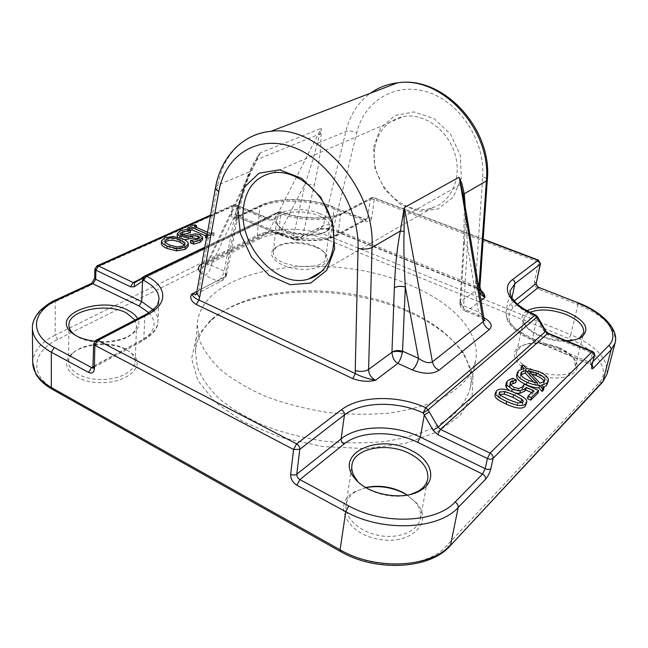 <?xml version="1.0" encoding="UTF-8"?>
<svg xmlns="http://www.w3.org/2000/svg" width="648" height="648" viewBox="0 0 648 648"><rect width="100%" height="100%" fill="white"/><g stroke="black" fill="none" stroke-linecap="round" stroke-linejoin="round"><path stroke-width="0.49" stroke-dasharray="3.24 2.43" d="M479.488 289.34L476.021 288.109M476.555 287.89L334.587 230.583C328.666 228.679 322.655 228.161 316.556 229.028L319.375 229.141C325.158 228.201 329.743 228.056 333.145 228.695L333.923 230.729L475.988 288.109L475.535 286.076L480.946 291.543M334.587 230.583L326.195 229.068L319.375 229.141L320.112 229.279L323.433 225.488L345.829 131.471C349.79 115.206 358.02 102.441 370.51 93.166M478.888 288.287L460.728 301.652L459.861 303.337C459.902 304.787 461.117 305.905 463.506 306.69C463.417 309.509 464.09 310.975 465.523 311.072L467.524 310.676C463.595 309.541 461.327 306.536 460.728 301.652L459.878 302.778C459.878 304.025 461.125 305.038 463.628 305.824L463.506 306.69M460.728 301.506L464.446 241.988L463.579 243.138M465.531 311.081C464.746 311.089 460.258 308.885 459.861 303.345L463.579 243.146C463.587 244.264 464.867 245.187 467.435 245.9L463.628 305.824L478.589 312.02C481.602 314.345 483.408 316.621 484.015 318.856M463.417 195.996L463.514 196.692C465.224 208.786 466.528 225.188 467.435 245.9L478.589 312.02C478.054 315.106 478.41 316.751 479.65 316.953L481.124 316.329L467.524 310.676L480.946 300.526M463.369 195.696L463.514 196.692M402.837 217.202L461.935 183.781M196.652 292.904L198.798 290.442L224.945 276.809L226.476 275.36L224.014 271.998C222.507 276.907 220.166 279.879 216.975 280.916L221.211 281.062L226.622 274.72L224.135 271.099L211.118 265.251C208.146 264.894 206.753 264.19 206.939 263.137L208.607 261.687L268.62 231.919C271.974 230.518 276.137 229.935 281.127 230.17L305.265 183.36C310.943 166.706 314.912 153.43 317.172 143.54L321.262 128.774L320.857 141.92L345.829 131.471C348.916 130.532 352.553 130.969 356.732 132.791L333.89 226.508C329.937 224.645 326.454 224.305 323.433 225.488L302.624 236.334L299.627 240.003L296.46 239.501L295.075 240.06C294.079 240.092 293.568 238.796 293.552 236.156C296.906 237.695 299.935 237.751 302.624 236.334L302.648 236.204C299.992 237.249 296.986 236.957 293.617 235.346L305.265 183.36C308.731 184.955 311.818 185.288 314.507 184.356L302.648 236.204M321.068 133.439L254.964 160.445L259.556 153.641L250.452 171.477C245.479 183.246 240.238 198.029 234.73 215.808L224.014 271.998M245.495 139.992C230.72 150.085 221.478 165.119 217.76 185.085L249.213 171.914L254.964 160.445M293.552 236.156L293.617 235.346L281.127 230.17C280.924 233.078 281.637 234.738 283.281 235.135L295.083 240.052C295.132 240.538 296.646 240.521 299.611 240.011L320.112 229.279L316.556 229.028L296.46 239.501L285.096 234.77L283.289 235.135C278.843 233.572 275.084 232.867 272.03 233.005C267.754 233.41 265.688 233.839 265.826 234.284L262.44 233.977L201.836 263.987M317.172 143.54L320.857 141.92C320.679 152.199 318.565 166.35 314.507 184.356M259.556 153.641L260.221 152.896L321.157 128.377L321.262 128.774M226.622 274.72L237.33 219.299L234.73 215.808L211.118 265.251C210.47 269.924 208.454 273.334 205.068 275.489L216.975 280.916L196.927 291.365M224.978 276.664L235.678 221.114L237.33 219.299M235.678 221.114C239.509 201.633 244.021 185.231 249.213 171.914L250.452 171.477M373.613 147.12L380.619 128.118L394.916 115.466L413.934 111.918L433.901 118.519L450.603 134.168L460.428 155.609L461.295 178.241L453.179 197.292L438.024 208.988L419.045 211.297L399.986 204.088L384.369 188.949L374.998 168.731L373.613 147.12M594.524 355.631L592.345 353.306L592.402 351.435M593.025 361.568L590.207 364.249L590.077 362.345L592.345 353.306L548.37 335.194L544.288 331.598L536.836 318.719L538.399 318.249M95.621 340.435L93.66 343.796M540.473 263.768L538.658 262.059L538.561 260.172M96.706 266.004L94.859 268.977M277.206 212.755L280.616 214.537L272.46 219.85L269.058 218.093L278.348 212.009L280.171 211.896C299.781 219.794 330.431 220.239 343.391 213.038L373.588 197.535L374.269 199.503L370.227 199.39L371.644 197.575L373.054 197.656L483.189 239.485M210.462 215.784L235.58 204.744L236.528 206.728L232.284 206.623L233.653 204.744L234.835 204.865L267.26 218.198L269.058 218.093L135.067 282.488M272.46 219.85L268.871 220.053L236.528 206.728L235.872 214.861L236.795 216.805L262.359 205.214C278.737 197.381 311.218 198.32 332.748 206.996L364.889 219.599L366.339 219.664L367.667 217.922L370.227 199.39L340.532 214.804C328.406 221.535 299.943 221.122 281.694 213.767L280.835 211.758L280.171 211.896L204.679 248.103M535.799 315.05L535.896 316.977L537.395 316.499M262.359 205.214L261.16 205.108L259.832 206.906L235.013 218.4C232.737 219.146 231.62 217.931 231.644 214.763L235.872 214.861L278.794 232.729L280.616 214.537L281.694 213.767L278.348 212.009L144.399 276.129L134.792 282.641M592.24 364.686L590.077 362.345L532.478 338.361L536.836 318.719L535.896 316.977C517.744 308.659 509.215 299.83 510.3 290.482L506.096 310.805C504.978 320.679 513.775 329.864 532.478 338.361L532.753 340.281L533.304 340.006C510.316 328.739 503.577 318.006 513.086 307.792L517.541 304.196M516.691 375.419L518.1 373.175L523.406 371.021L521.583 369.012M521.049 368.429L522.337 367.262L525.69 370.923L537.889 373.945C545.073 377.152 548.37 380.319 547.771 383.462M543.696 387.237L541.258 387.788L543.429 390.145M505.772 385.26L506.939 383.405L512.033 380.822L515.897 382.523M510.235 384.677L509.409 385.933L509.765 387.383L513.548 390.023L518.295 391.06L521.778 389.537L523.754 386.743L538.018 393.02M527.456 398.666L533.053 393.231L531.627 392.599M515.768 393.15L509.62 390.704M495.007 395.053L496.093 393.336C499.082 390.525 505.367 391.287 514.949 395.628C523.098 399.241 526.848 402.286 526.184 404.757M319.731 213.565C299.287 204.711 266.765 211.799 276.38 223.641C283.127 234.568 320.298 238.65 329.192 229.481C334.206 223.868 331.047 218.562 319.731 213.565M190.472 230.558L187.888 229.975L194.441 227.003L196.417 227.861L194.279 228.833L209.831 235.572L211.953 234.576L213.97 235.443L207.473 238.505L206.477 238.067M205.457 237.622L207.603 236.617L205.586 235.742M177.163 235.807L179.917 233.264L187.086 231.368L190.334 232.786M181.262 234.746L180.33 235.921L181.724 237.371L186.867 237.711L195.445 236.123L200.102 237.16L202.516 239.809M190.447 242.781L197.583 241.404L199.301 239.752L198.531 238.642M184.453 239.679L179.723 238.658L177.536 237.095M161.336 243.356L164.511 240.173L172.911 238.764L182.574 241.161C185.83 242.627 187.677 244.085 188.123 245.527L188.212 246.264M94.681 341.221C112.104 342.654 125.38 339.625 134.517 332.141C138.956 327.815 140.008 323.328 137.676 318.678M526.921 310.724C521.907 313.916 520.854 318.103 523.77 323.303C528.881 332.464 549.666 341.115 566.231 340.678M126.611 349.799L133.051 354.334C145.573 365.926 128.191 382.733 101.615 382.685C74.974 383.033 57.713 366.031 71.159 354.278C82.053 343.553 111.221 341.375 126.611 349.799M558.6 348.162C566.635 351.572 572.249 355.752 575.432 360.701C583.338 372.786 564.619 381.996 541.987 376.237C519.315 370.794 507.052 354.173 519.129 347.061C529.408 341.861 542.57 342.225 558.6 348.162M406.579 311.145C432.443 322.25 451.559 336.45 463.919 353.743L473.064 374.479L472.173 395.531L460.364 415.263L437.643 431.827L405.235 443.426L365.691 448.602L322.745 446.561L280.722 437.416L243.867 422.188L215.565 402.594L197.907 380.708L191.606 358.595L196.198 338.029L210.398 320.363C250.46 285.598 342.687 283.119 406.579 311.145M407.187 495.113L416.98 503.447C433.828 522.312 410.945 545.527 378.578 539.241C346.145 533.515 332.367 503.739 354.1 491.994L365.934 487.62M315.795 247.18C320.46 249.14 323.806 251.465 325.831 254.154C332.627 262.813 317.658 271.269 298.129 269.033C278.575 267.025 265.721 255.506 274.282 248.508C281.273 241.996 302.462 241.396 315.795 247.18M125.177 348.81C110.719 340.905 83.284 342.954 73.094 353.006C70.187 355.752 68.688 358.717 68.623 361.9C68.348 371.296 83.762 379.712 101.687 379.574C119.613 379.558 135.003 371.126 135.173 361.868C135.254 358.725 133.934 355.793 131.212 353.079L125.177 348.81M135.027 320.047L136.59 325.563C136.461 328.342 135.084 330.974 132.459 333.453C122.059 344.242 88.614 345.457 75.306 335.259M314.977 246.191C302.462 240.756 282.544 241.323 275.999 247.423L273.456 251.87C270.459 266.968 325.604 272.962 325.904 257.612L324.397 252.728C322.493 250.209 319.359 248.03 314.977 246.191M318.541 215.646C326.13 218.813 329.848 222.491 329.678 226.67L327.37 230.607C319.002 239.201 284.269 235.386 277.919 225.139L276.518 220.79C276.72 211.847 302.656 208.867 318.541 215.646M558.195 347.263C543.121 341.69 530.761 341.342 521.122 346.218L516.715 351.945C510.835 369.968 572.492 385.22 575.465 366.233L573.982 359.016C571.001 354.383 565.745 350.463 558.195 347.263M577.724 338.936C564.473 345.854 531.514 336.992 525.301 325.053L523.908 318.654C524.524 316.005 526.524 313.899 529.918 312.328M365.78 487.531L356.165 491.305C350.39 494.764 347.028 499.284 346.097 504.849C344.015 517.388 359.178 531.911 379.193 535.515C399.184 539.298 418.3 531.06 420.406 518.449C421.322 512.851 419.604 507.384 415.247 502.062L407.357 495.08M410.646 494.384C393.352 499.867 367.214 492.909 357.105 480.322M196.417 227.861L196.449 227.424M194.441 227.003L194.586 224.726M194.279 228.833L194.416 226.549M207.522 232.211L209.993 233.272L212.115 232.284L214.132 233.15L207.635 236.196L206.866 235.864M209.831 235.572L209.993 233.272M211.953 234.576L212.115 232.284M213.97 235.443L214.132 233.15M207.473 238.505L207.635 236.196M207.093 234.633L207.757 234.317L207.19 234.074M207.603 236.617L207.757 234.317M189.864 230.834L189.905 230.243M187.888 229.975L187.92 229.376M187.086 231.368L187.223 229.076M190.877 236.674L191.022 234.357M195.445 236.123L195.591 233.815M190.617 242.708L190.755 240.376M165.289 242.133L164.746 243.251C164.665 244.499 166.196 245.835 169.347 247.269L176.839 249.286L182.849 248.37L184.842 246.37L184.413 245.114M188.123 245.527L188.268 243.194M531.255 373.839L527.658 373.102L539.339 385.714L539.93 383.162M527.658 373.102L528.217 370.575M539.339 385.714L543.324 384.167L544.158 382.798L544.069 381.47M520.984 374.747L520.304 375.953C519.85 378.116 522.49 380.498 528.225 383.09L536.949 385.673L533.912 382.385M536.949 385.673L537.532 383.122M523.406 371.021L523.965 368.493M522.337 367.262L522.887 364.751M525.69 370.923L526.249 368.404M541.258 387.788L541.85 385.236M512.033 380.822L512.584 378.27M509.765 387.383L510.324 384.815M518.295 391.06L518.87 388.484M523.754 386.743L524.321 384.183M533.053 393.231L533.636 390.655M499.568 394.389L498.579 395.62L500.005 397.945L508 402.246L517.096 405.624L522.045 404.984L522.596 404.093L522.191 402.724M405.397 309.558C342.873 282.147 252.477 284.577 213.516 318.484C202.532 327.896 196.498 338.88 195.413 351.419L197.357 367.189C201.569 378.003 208.956 388.589 219.518 398.949C231.83 408.945 246.718 417.847 264.165 425.655C282.771 432.597 302.535 437.74 323.457 441.085C344.542 443.273 364.962 443.418 384.734 441.523C403.607 438.502 420.285 433.755 434.768 427.291L452.474 415.814C461.538 407.066 467.5 397.67 470.351 387.617C472.554 375.224 469.565 363.058 461.392 351.119C449.372 334.263 430.701 320.412 405.397 309.558M409.374 284.837C452.053 302.3 481.334 332.294 475.608 361.033L469.695 375.338C462.818 384.41 452.879 392.453 439.895 399.484C425.274 405.713 408.418 410.249 389.318 413.108C369.303 414.85 348.608 414.599 327.24 412.371C306.026 408.993 285.979 403.874 267.089 397.013C249.383 389.31 234.276 380.562 221.77 370.761C211.037 360.62 203.529 350.268 199.228 339.722L197.219 324.381C201.293 266.271 328.366 249.035 409.374 284.837M374.609 148.943C368.866 182.08 403.672 218.149 432.435 207.757C451.567 201.901 462.243 177.317 454.799 153.552C447.582 129.738 423.865 112.849 403.696 116.462C387.399 120.163 377.703 130.985 374.609 148.943M333.89 226.508L333.145 228.695L475.535 286.076L475.486 283.395C478.346 284.245 479.828 285.363 479.917 286.74M483.805 317.593L481.124 316.329M200.329 272.371L205.068 275.489M285.096 234.77C276.55 231.717 268.993 231.449 262.44 233.977M215.549 187.369L217.76 185.085L198.798 290.442L196.247 294.249M464.446 241.988C465.256 228.776 465.507 216.983 465.191 206.591M478.961 288.692L479.439 291.568M265.826 234.284L268.62 231.919L321.157 128.377M475.486 283.395L482.671 176.969C485.66 177.674 487.207 178.597 487.32 179.731M482.671 176.969C485.393 141.191 459.797 101.987 427.469 92.04C395.183 81.705 364.144 101.153 356.732 132.791M202.322 263.728L205.781 264.133L208.607 261.687L260.221 152.896M545.875 331.16L544.288 331.598M548.37 335.194L548.338 333.323M533.304 340.006L592.175 364.954M145.557 314.604L144.804 316.378L143.84 339.009L142.552 341.026L93.15 367.813L94.414 365.747L143.84 339.009C152.807 333.979 157.505 328.163 157.934 321.562L159.019 299.408C158.59 305.856 153.859 311.51 144.804 316.378L94.883 342.29L94.414 365.747L93.199 367.295M577.951 302.77L577.959 304.568L538.917 289.235C535.548 287.558 534.057 284.982 534.438 281.507L538.658 262.059L374.269 199.503L371.677 218.011L367.667 217.922L338.118 233.912L336.79 235.694L335.3 235.605C323.887 242.214 297.043 241.777 280.365 234.536L236.334 216.562L261.16 205.108C278.389 197.041 311.186 198.045 333.331 206.874L334.052 208.761C311.348 199.608 277.158 198.62 259.832 206.906L257.248 235.394L259.273 238.901L57.632 339.455C32.27 351.386 28.739 375.233 54.181 389.084L342.079 550.905C375.605 570.686 427.591 567.851 446.189 546.199L599.044 382.903C611.526 370.138 595.958 349.28 568.847 338.572L328.69 240.181L330.601 236.804L570.758 334.684L568.847 338.572M536.228 283.257L534.438 281.507M538.917 289.235L538.836 287.437M231.644 214.763L232.284 206.623L95.92 267.818L95.742 276.915L94.681 278.081M95.742 276.915C95.369 280.706 93.644 283.492 90.574 285.274L55.218 301.644C40.484 308.618 32.878 317.431 32.4 328.082M91.311 283.516L90.574 285.274M139.433 279.515L267.26 218.198L267.989 218.068L268.871 220.053M371.677 218.011C370.931 221.073 369.077 222.191 366.104 221.349L334.052 208.761L330.601 236.804C308.213 227.432 274.412 226.638 257.248 235.394L55.161 335.146L55.218 301.644L55.931 299.854M335.3 235.605L364.889 219.599L365.448 219.461L366.104 221.349M235.013 218.4L236.334 216.562L279.636 234.681L280.365 234.536M483.214 239.153L373.588 197.535L371.644 197.575L341.958 212.949L340.532 214.804L338.118 233.912C325.847 241.024 296.8 240.546 278.794 232.729L279.636 234.681C297.076 242.133 324.373 242.644 336.79 235.694L366.339 219.664L332.748 206.996M204.833 247.22L278.859 211.783L280.835 211.758C299.724 219.486 330.091 219.818 341.958 212.949L343.391 213.038M153.066 309.704C156.468 313.438 158.088 317.39 157.934 321.562C158.266 328.01 153.139 334.498 142.552 341.026L140.932 340.799L93.215 366.622M148.894 312.733C157.796 322.72 155.139 332.076 140.932 340.799M514.277 300.939L510.745 303.758L513.086 307.792M511.985 297.821L510.745 303.758L506.096 310.805C506.048 322.817 509.911 323.83 514.156 328.941C518.935 333.291 525.131 337.065 532.753 340.281L590.207 364.249L591.818 365.853M615.114 342.954C616.556 328.382 604.171 315.584 577.959 304.568L570.758 334.684C596.525 345.935 608.594 359.105 606.974 374.212M32.7 362.653C33.161 351.637 40.654 342.468 55.161 335.146L57.632 339.455M602.527 382.207L599.044 382.903M450.214 545.762L449.777 546.232L446.189 546.199M340.313 551.408L342.079 550.905M51.905 389.084L54.181 389.084M328.69 240.181C307.508 231.271 275.465 230.55 259.273 238.901M181.724 237.371L181.861 235.054M186.867 237.711L187.005 235.402M200.102 237.16L200.256 234.859M197.583 241.404L197.737 239.08M179.723 238.658L179.771 237.711M179.917 233.264L180.047 230.963M169.347 247.269L169.468 244.912M184.696 245.616L184.753 244.709M182.849 248.37L182.987 246.021M176.839 249.286L176.969 246.929M164.511 240.173L164.633 237.84M172.911 238.764L173.032 236.439M182.574 241.161L182.712 238.837M543.324 384.167L543.915 381.623M528.225 383.09L528.8 380.546M518.1 373.175L518.659 370.648M537.889 373.945L538.464 371.426M506.939 383.405L507.489 380.838M513.548 390.023L514.107 387.447M521.778 389.537L522.353 386.969M499.163 394.713L499.308 394M500.005 397.945L500.556 395.345M517.096 405.624L517.679 403.016M514.949 395.628L515.516 393.044M496.093 393.336L496.643 390.744M476.037 288.085L480.881 291.422M463.417 196.117L464.357 210.122L463.595 243.146M463.352 195.607L463.425 196.125M226.614 274.695L226.468 275.343C225.188 278.494 223.43 280.398 221.211 281.062L196.312 294.103M251.821 168.391L247.739 178.978L241.85 199.066L237.322 219.283M251.878 168.278L206.939 263.129L205.805 264.125M205.781 264.133L265.81 234.293M484.153 319.634L479.658 316.937L465.523 311.072M135.165 282.423L268.564 218.311L235.58 204.744L233.653 204.744L210.592 215.055M73.094 353.006L71.159 354.278M131.212 353.079L133.051 354.334M135.173 361.868L136.59 325.563M68.623 361.9L68.923 325.134M275.999 247.423L274.282 248.508M324.397 252.728L325.831 254.154M325.904 257.612L329.678 226.67M273.456 251.87L276.518 220.79M521.122 346.218L519.129 347.061M573.982 359.016L575.432 360.701M575.465 366.233L583.645 332.813M516.715 351.945L523.908 318.654M356.165 491.305L354.1 491.994M415.247 502.062L416.98 503.447M420.406 518.449L427.729 478.961M346.097 504.849L351.921 465.28M327.37 230.607L329.192 229.481M277.919 225.139L276.38 223.641M525.301 325.053L523.77 323.303M132.459 333.453L134.517 332.141M180.46 233.604L180.33 235.921M199.446 237.435L199.301 239.752M164.746 243.251L164.867 240.902M184.842 246.37L184.98 244.021M544.158 382.798L544.749 380.255M520.304 375.953L520.862 373.418M509.96 383.365L509.409 385.933M498.579 395.62L499.13 393.028M522.596 404.093L523.179 401.485M213.516 318.484L210.398 320.363M461.392 351.119L463.919 353.743M470.351 387.617L475.608 361.033M195.413 351.419L197.219 324.381M321.594 271.569L432.435 207.757M273.043 172.773L403.696 116.462"/><path stroke-width="0.97" d="M480.946 291.543L484.955 297.489C485.004 294.67 483.173 291.956 479.488 289.34M196.247 294.249L191.711 294.079C189.605 297.853 191.128 301.328 196.279 304.511L198.936 300C195.607 298.825 193.193 296.857 191.711 294.079L196.927 291.365M196.279 304.511L352.731 378.594L355.42 373.613L198.936 300L199.608 297.562L196.652 292.904M352.731 378.594C360.353 381.413 367.934 381.972 375.484 380.279C366.857 378.521 360.175 376.294 355.42 373.613L355.242 370.543C360.466 371.976 364.913 371.612 368.582 369.441L372.033 247.496C375.678 188.657 318.2 124.311 270.775 131.342C261.436 132.233 253.004 135.116 245.495 139.992M465.191 206.591L464.276 193.801L463.417 195.996M370.51 93.166C378.456 87.496 387.431 84.062 397.435 82.863C441.62 75.581 491.678 129.551 486.373 180.938L464.276 193.801L461.935 183.781L459.416 177.819L463.369 195.696M402.505 352.196L405.316 286.975C403.979 264.554 403.574 246.062 404.117 231.482L404.133 208.486L400.351 231.012C397.273 246.353 395.272 265.259 394.365 287.72L391.959 352.245C392.453 357.736 394.421 361.438 397.864 363.358C399.565 361.406 401.112 357.68 402.505 352.196C398.269 351.054 394.754 351.07 391.959 352.245L368.582 369.441C368.809 374.228 371.11 377.841 375.484 380.279L397.864 363.358L412.371 369.968C415.36 367.222 417.401 363.342 418.503 358.328L402.675 351.224C398.407 350.106 394.843 350.382 391.975 352.075M484.015 318.856L483.246 321.659L432.419 361.843C429.025 363.641 424.391 362.475 418.503 358.328L405.316 286.975C400.942 285.938 397.289 286.189 394.365 287.72M404.117 231.482L400.351 231.012L372.033 247.496C368.202 249.278 363.544 249.561 358.061 248.346L355.242 370.543M412.371 369.968C423.436 374.261 432.321 374.366 439.036 370.275C435.497 368.493 433.293 365.683 432.419 361.843L404.393 207.514L404.133 208.486M237.751 208.778L240.416 233.677L251.594 257.313L269.244 275.457L290.239 284.707L310.74 283.055L326.697 270.37L334.643 248.767L332.586 222.515L320.752 197.186L301.676 178.305L279.555 169.817L259.079 173.154L244.28 187.191L237.751 208.778M459.416 177.819L483.246 321.659C484.015 325.264 486.081 327.856 489.443 329.451C492.958 325.782 491.071 321.829 483.805 317.593M592.402 351.435L490.074 453.13L487.401 458.492C489.791 459.464 491.686 459.416 493.088 458.339C493.306 456.16 492.302 454.418 490.074 453.13L440.429 429.405L438.097 427.202L429.292 411.95L424.286 414.947L433.091 430.215L438.097 427.202L545.875 331.16M433.091 430.215L437.756 434.614L487.401 458.492L485.231 468.698L482.558 474.069L455.074 502.062C436.323 522.92 383.187 525.309 348.762 505.894L299.886 479.601C297.772 478.24 296.735 476.442 296.784 474.198L299.781 449.331C299.83 447.031 298.785 445.208 296.646 443.864L293.584 449.477L299.781 449.331L344.453 414.923C344.542 412.719 343.545 410.994 341.472 409.755L296.646 443.864L97.824 340.394L95.621 340.435M455.074 502.062C457.35 503.455 458.387 505.254 458.193 507.481L485.563 479.269C488.001 476.434 489.775 472.862 490.884 468.536L493.088 458.339L594.524 355.631C594.848 353.662 594.07 352.237 592.215 351.362L548.119 333.234L547.592 333.509L591.721 351.661C593.69 352.674 594.54 354.14 594.273 356.06L591.989 365.124L594.524 355.631M538.399 318.249L538.051 318.767L545.543 331.703L547.592 333.509L440.429 429.405L437.756 434.614M145.557 314.604L96.236 340.127L93.66 343.796L94.835 345.311L97.824 340.394L147.76 314.491C168.95 303.791 166.949 285.881 146.31 276.097L143.613 280.398L143.824 276.534L144.925 275.902L143.265 276.907M153.066 309.704L141.709 301.652L142.706 277.295L134.46 282.901L134.29 286.789L143.613 280.398C153.908 285.671 159.043 292.005 159.019 299.408L157.602 304.293C158.08 305.524 154.273 308.845 146.197 314.272L147.76 314.491M483.189 239.485L537.921 260.277L540.189 264.181L540.473 263.768L538.358 260.091L512.584 279.555C500.507 288.028 510.073 304.908 534.989 315.187L535.799 315.05M538.561 260.172L483.214 239.153M210.592 215.055L97.232 265.777L94.859 268.977L95.888 270.159L98.48 265.964L96.706 266.004M429.292 411.95L428.069 409.86L423.152 412.898L425.744 407.681C397.888 394.834 359.664 395.515 341.472 409.755M537.395 316.499L537.03 316.977L538.051 318.767M490.884 468.536C489.491 469.622 487.604 469.679 485.231 468.698L420.333 437.141C394.583 424.286 358.174 424.861 341.099 438.899L344.453 414.923C361.357 401.517 397.151 400.82 423.152 412.898L424.286 414.947L420.333 437.141L417.66 442.3L482.558 474.069C484.777 475.373 485.773 477.106 485.563 479.269M521.583 369.012L521.049 368.429L521.6 365.918L522.887 364.751L526.249 368.404L538.464 371.426C545.657 374.625 548.961 377.792 548.362 380.927L547.106 382.992L541.85 385.236L544.028 387.585L542.74 388.849L539.549 385.349C536.05 385.366 531.87 384.329 526.994 382.247C519.907 379.031 516.65 375.913 517.242 372.884L518.659 370.648L523.965 368.493L521.6 365.918M548.362 380.927L546.515 385.536L543.696 387.237M544.028 387.585L543.429 390.145L542.141 391.416L538.958 387.909C535.467 387.925 531.287 386.888 526.419 384.799C519.348 381.583 516.1 378.456 516.691 375.419L517.242 372.884M509.62 390.704L506.258 387.682L505.772 385.26L506.323 382.693L507.489 380.838L512.584 378.27L516.456 379.971L513.41 380.789L510.624 382.263L509.96 383.365L510.324 384.815L514.107 387.447L518.87 388.484L522.353 386.969L524.321 384.183L538.61 390.452L531.336 397.54L528.039 396.074L533.636 390.655L526.233 387.399L525.18 388.622L520.32 390.817L512.228 389.173L506.809 385.106L506.323 382.693M516.456 379.971L515.768 382.644L510.235 384.677M538.61 390.452L538.018 393.02L530.753 400.132L527.456 398.666L528.039 396.074M531.627 392.599L525.658 389.966L524.605 391.198L519.753 393.401L515.768 393.15M526.775 402.149L525.188 406.393C522.199 409.285 515.832 408.499 506.088 404.052C498.085 400.44 494.392 397.443 495.007 395.053L495.558 392.453L496.643 390.744C499.624 387.941 505.918 388.711 515.516 393.044C523.681 396.649 527.432 399.686 526.775 402.149L525.779 403.785C522.79 406.661 516.415 405.883 506.655 401.436C498.636 397.832 494.934 394.834 495.558 392.453M206.477 238.067L205.457 237.622L205.61 235.321L207.093 234.633M205.586 235.742L192.027 229.854L190.472 230.558M190.472 230.486L182.461 231.871L180.46 233.604L181.861 235.054L187.005 235.402L195.591 233.815L200.256 234.859L202.67 237.492L200.175 240.011L193.752 241.85L190.593 240.457L197.737 239.08L199.446 237.435L198.167 236.075L192.853 235.767L188.276 236.941L179.852 236.334L177.277 233.636L180.047 230.963L187.223 229.076L190.472 230.486L190.334 232.786L181.262 234.746M202.67 237.492L202.516 239.809L200.021 242.336L193.606 244.183L190.447 242.781L190.593 240.457M198.531 238.642L192.715 238.075L184.453 239.679M177.536 237.095L177.163 235.807M188.349 243.923L188.212 246.264L185.166 249.391L176.71 250.881L166.844 248.419C163.596 246.929 161.773 245.454 161.393 243.996L161.449 241.016L164.633 237.84L173.032 236.439L182.712 238.837C185.968 240.295 187.815 241.753 188.268 243.194L188.349 243.923L185.304 247.042L176.839 248.516L166.965 246.062C163.709 244.571 161.887 243.105 161.506 241.647L161.449 241.016M137.676 318.678C135.91 315.43 132.686 312.628 127.988 310.287C101.987 295.853 50.965 313.713 70.729 331.817C75.978 336.701 83.965 339.836 94.681 341.221M566.231 340.678C572.84 340.556 578 339.358 581.702 337.082C590.369 328.949 585.5 320.598 567.089 312.036C550.662 306.204 537.273 305.767 526.921 310.724M411.213 450.433C378.529 432.621 332.789 453.875 355.185 478.872C367.635 494.732 403.186 501.236 420.212 490.658C437.894 481.067 432.192 460.226 411.213 450.433M365.934 487.62C378.869 485.295 391.473 487.142 403.745 493.16L407.187 495.113M75.306 335.259L72.762 333.169C70.195 330.634 68.915 327.953 68.923 325.134C68.081 310.198 107.139 302.397 126.401 312.911L135.027 320.047M529.918 312.328C539.825 308.626 551.812 309.323 565.898 314.434C578.445 319.829 584.358 325.952 583.645 332.813L579.531 337.964L577.724 338.936M407.357 495.08L402.821 492.407C390.671 486.494 378.327 484.866 365.78 487.531M355.185 478.872L357.105 480.322C352.958 475.324 351.232 470.31 351.921 465.28C353.687 448.108 387.204 441.766 409.585 453.584C422.699 460.525 428.749 468.982 427.729 478.961C426.749 483.967 423.476 488.098 417.92 491.346L410.646 494.384M207.19 234.074L192.173 227.561L190.002 228.541L188.017 227.683L194.586 224.726L196.563 225.577L194.416 226.549L207.522 232.211M196.449 227.424L196.563 225.577M206.866 235.864L205.61 235.321M192.027 229.854L192.173 227.561M189.905 230.243L190.002 228.541M187.92 229.376L188.017 227.683M190.164 232.867L190.31 230.566M193.606 244.183L193.752 241.85M184.413 245.114L180.144 242.287C174.741 240.027 170.278 239.663 166.755 241.186L165.289 242.133M169.468 244.912C166.317 243.486 164.778 242.15 164.867 240.902L166.876 238.853C170.4 237.338 174.871 237.703 180.274 239.954L184.834 243.275L184.98 244.021L182.987 246.021L176.969 246.929L169.468 244.912M176.71 250.881L176.839 248.516M539.93 383.162L528.217 370.575L536.714 373.07C542.562 375.67 545.243 378.059 544.749 380.255L543.915 381.623L539.93 383.162M544.069 381.47C543.445 379.59 540.805 377.638 536.139 375.597L531.255 373.839M533.912 382.385L525.269 373.021L520.984 374.747M528.8 380.546C523.049 377.954 520.409 375.581 520.862 373.418L521.753 372.009L525.828 370.502L537.532 383.122L528.8 380.546M525.269 373.021L525.828 370.502M542.141 391.416L542.74 388.849M538.958 387.909L539.549 385.349M515.768 382.644L516.318 380.093M512.851 383.349L513.41 380.789M530.753 400.132L531.336 397.54M525.658 389.966L526.233 387.399M500.556 395.345L499.13 393.028L499.713 392.113L504.792 391.514L513.645 394.81L521.705 399.071L523.179 401.485L522.636 402.376L517.679 403.016L508.567 399.638L500.556 395.345M522.191 402.724L513.078 397.402L504.241 394.106L499.568 394.389M404.393 207.514L458.995 177.285M243.316 208.915C245.681 188.463 255.587 176.418 273.043 172.773C294.719 169.387 321.473 189.88 330.496 217.712C339.771 245.495 329.225 273.245 308.748 278.964C278.041 289.332 238.893 246.572 243.316 208.915M204.833 247.22L144.925 275.902L146.31 276.097L204.679 248.103M534.989 315.187L425.744 407.681L428.069 409.86L537.03 316.977L534.989 315.187M480.946 300.526L484.955 297.489L481.594 295.14L479.439 291.568M439.036 370.275L489.443 329.451M201.836 263.987C197.932 266.344 197.429 269.139 200.329 272.371M487.32 179.731L486.373 180.938L478.888 288.287M479.917 286.74L478.961 288.692M199.608 297.562L218.805 191.565C216.505 190.237 215.419 188.835 215.549 187.369L196.628 293.05C195.842 294.986 195.461 295.48 195.485 294.54L196.312 294.103M218.805 191.565C224.994 155.504 257.434 133.998 293.293 147.242C329.176 160.032 359.389 206.963 358.061 248.346M93.66 343.796L92.931 368.202L93.15 367.813L91.514 367.538L54.238 347.49L51.314 352.229L88.573 372.406C92 373.872 93.936 372.681 94.365 368.842L94.835 345.311L293.584 449.477L290.652 474.385L291.964 474.887L294.856 475.016L296.784 474.198L341.099 438.899C341.018 441.053 341.998 442.762 344.039 444.018C359.834 430.871 393.749 430.28 417.66 442.3M290.652 474.385C290.571 478.856 292.645 482.468 296.865 485.198L345.732 511.661C382.126 532.348 438.494 529.716 458.193 507.481L450.595 544.855C431.025 567.802 375.694 570.831 340.103 549.82L345.732 511.661L348.762 505.894M344.039 444.018L299.886 479.601L296.865 485.198M548.338 333.323L545.916 331.225L537.427 316.556L535.548 314.944C527.869 311.55 521.672 307.792 516.942 303.661C513.354 300.048 511.361 297.44 510.964 295.828C510.089 292.807 509.863 291.025 510.3 290.482L514.941 283.622L514.504 281.232L512.584 279.555M591.989 365.124C591.243 368.591 591.648 369.644 593.22 368.291L611.08 349.88L615.114 342.954C619.156 329.014 601.263 311.243 577.781 302.705L577.951 302.77M592.175 364.954L593.22 368.291M93.199 367.295L94.365 368.842M88.573 372.406L91.514 367.538L93.215 366.622M511.985 297.821L514.941 283.622L540.189 264.181L536.228 283.257C535.677 284.318 536.479 285.687 538.642 287.356L577.781 302.705L538.836 287.437M514.277 300.939L535.937 283.686L538.18 287.566L517.541 304.196M54.238 347.49C28.293 333.971 31.93 311.081 57.745 299.83L93.11 283.476L95.702 279.28L95.888 270.159L130.54 286.829L134.29 286.789M139.101 305.978L91.838 283.273L94.681 278.081L95.702 279.28L141.709 301.652L139.101 305.978L148.894 312.733M57.745 299.83L56.457 299.611L91.311 283.516M135.067 282.488L133.148 282.536L98.48 265.964L210.462 215.784M130.54 286.829L133.148 282.536L139.433 279.515M602.527 382.207L606.974 374.212L602.899 381.413L449.777 546.232C429.349 569.398 375.775 572.087 340.67 551.61L340.103 549.82L51.314 387.488C39.147 380.376 32.943 372.098 32.7 362.653L32.4 328.082C32.173 322.502 34.7 316.742 39.974 310.821C45.903 305.289 51.395 301.555 56.457 299.611L55.931 299.854M32.4 328.082C32.643 337.219 38.945 345.263 51.314 352.229L51.314 387.488L52.423 389.375L340.313 551.408M577.352 302.924C605.005 313.389 621.124 333.509 608.642 345.668C610.529 346.631 611.348 348.033 611.08 349.88L602.899 381.413L602.138 382.628L450.214 545.762M608.642 345.668L593.025 361.568M182.331 234.171L182.461 231.871M200.021 242.336L200.175 240.011M198.013 238.383L198.167 236.075M192.715 238.075L192.853 235.767M188.139 239.258L188.276 236.941M179.771 237.711L179.852 236.334M177.147 236.099L177.277 233.782M180.144 242.287L180.274 239.954M184.753 244.709L184.834 243.275M161.393 243.996L161.506 241.647M166.844 248.419L166.965 246.062M185.166 249.391L185.304 247.042M536.139 375.597L536.714 373.07M521.195 374.536L521.753 372.009M546.515 385.536L547.106 382.992M526.419 384.799L526.994 382.247M506.258 387.682L506.809 385.106M510.138 384.507L510.624 382.263M524.605 391.198L525.18 388.622M519.753 393.401L520.32 390.817M511.726 391.465L512.228 389.173M499.308 394L499.713 392.113M504.241 394.106L504.792 391.514M513.078 397.402L513.645 394.81M521.122 401.671L521.705 399.071M525.188 406.393L525.779 403.785M506.088 404.052L506.655 401.436M480.881 291.422L481.618 292.742L479.909 286.845L487.32 179.812C492.601 128.766 443.046 75.265 397.435 82.863L270.775 131.342C244.563 133.553 221.422 154.791 215.549 187.369M462.875 192.78L463.352 195.607M484.113 319.496L485.02 320.825L484.153 319.634M484.105 319.375L462.875 192.739M591.818 365.853L591.989 366.614L592.24 364.686M540.473 263.768L536.228 283.257M94.681 278.081L94.859 268.977M51.905 389.084C44.445 384.782 39.083 379.736 35.794 373.961L32.7 362.653M606.974 374.212L615.114 342.954M579.531 337.964L581.702 337.082M417.92 491.346L420.212 490.658M72.762 333.169L70.729 331.817M177.277 233.636L177.155 235.953M308.748 278.964L321.594 271.569"/></g></svg>
